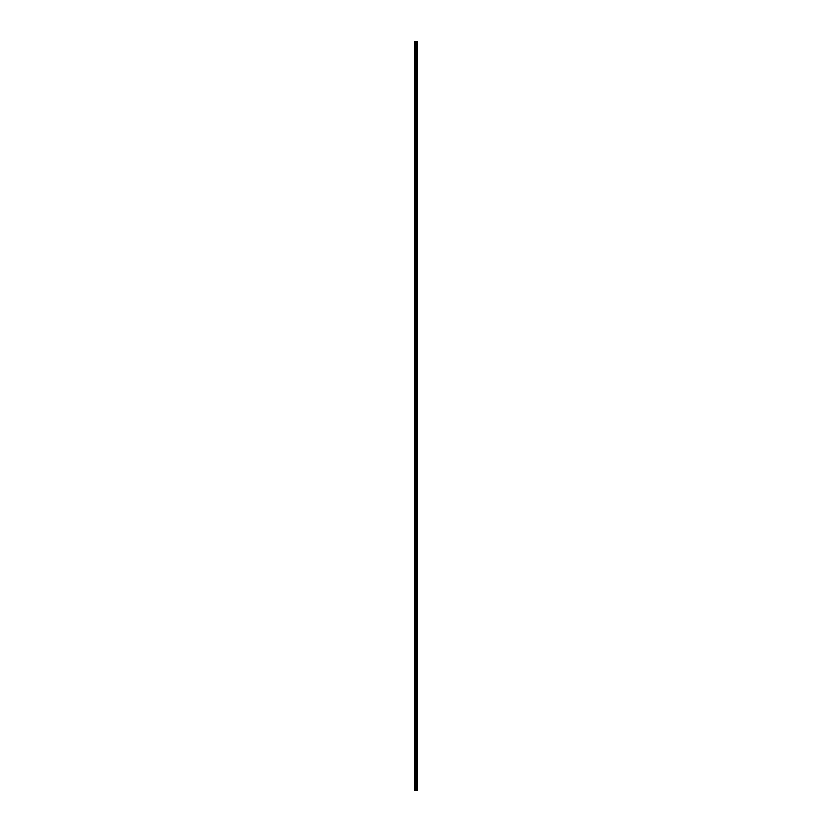 <?xml version="1.0" encoding="UTF-8"?>
<svg xmlns="http://www.w3.org/2000/svg" width="832" height="832" viewBox="0 0 832 832"><rect width="100%" height="100%" fill="white"/><g stroke="black" fill="none" stroke-linecap="round" stroke-linejoin="round"><path stroke-width="1.25" d="M415.73 790.4L417.622 790.4L417.622 41.6L414.378 41.6L414.378 790.4L415.73 790.4L415.73 41.6M416.801 41.6L416.801 790.4L416.79 41.6M417.144 41.6L417.144 790.4L417.134 41.6M417.622 41.6L417.612 790.4M417.581 790.4L417.581 41.6M416.343 790.4L416.343 41.6M416.239 790.4L416.239 41.6M414.523 790.4L414.523 41.6M417.3 790.4L417.3 41.6M417.238 790.4L417.238 41.6M417.206 790.4L417.206 41.6M417.05 790.4L417.05 41.6M416.884 790.4L416.884 41.6M416.728 790.4L416.728 41.6M416.697 790.4L416.697 41.6M416.634 790.4L416.634 41.6M416.198 790.4L416.198 41.6M416.135 790.4L416.135 41.6M415.792 790.4L415.792 41.6M415.23 790.4L415.23 41.6M415.074 790.4L415.074 41.6"/></g></svg>
